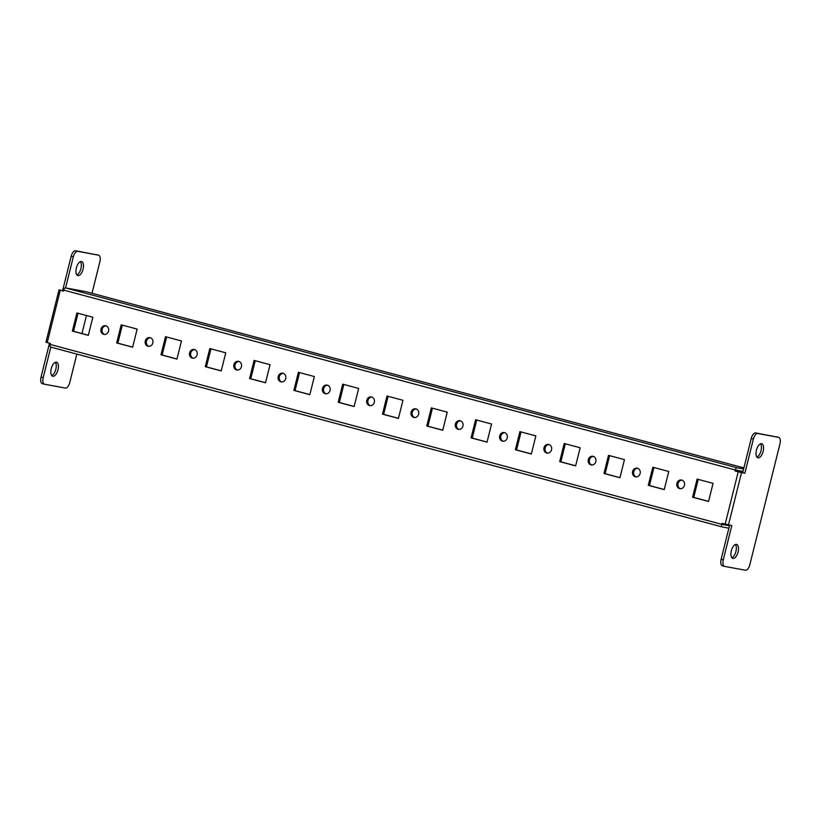 <?xml version="1.0" encoding="UTF-8"?>
<svg xmlns="http://www.w3.org/2000/svg" width="821" height="821" viewBox="0 0 821 821"><rect width="100%" height="100%" fill="white"/><g stroke="black" fill="none" stroke-linecap="round" stroke-linejoin="round"><path stroke-width="1.23" d="M676.904 483.333A4.413 3.9 -79.5 0 0 679.87 488.68A4.413 3.9 -79.5 0 0 684.437 485.355A4.413 3.9 -79.5 0 0 681.471 480.008A4.413 3.9 -79.5 0 0 676.904 483.333M680.455 488.741A4.413 3.9 100.5 0 1 678.054 483.548A4.413 3.9 100.5 0 1 682.035 480.162M632.611 471.47A4.413 3.9 -79.5 0 0 635.567 476.816A4.413 3.9 -79.5 0 0 640.134 473.491A4.413 3.9 -79.5 0 0 637.178 468.144A4.413 3.9 -79.5 0 0 632.611 471.47M636.152 476.878A4.413 3.9 100.5 0 1 633.761 471.685A4.413 3.9 100.5 0 1 637.743 468.298M588.308 459.606A4.413 3.9 -79.5 0 0 591.274 464.953A4.413 3.9 -79.5 0 0 595.841 461.618A4.413 3.9 -79.5 0 0 592.875 456.271A4.413 3.9 -79.5 0 0 588.308 459.606M591.859 465.004A4.413 3.9 100.5 0 1 589.457 459.822A4.413 3.9 100.5 0 1 593.439 456.435M544.005 447.743A4.413 3.9 -79.5 0 0 546.971 453.089A4.413 3.9 -79.5 0 0 551.538 449.754A4.413 3.9 -79.5 0 0 548.572 444.407A4.413 3.9 -79.5 0 0 544.005 447.743M547.556 453.141A4.413 3.9 100.5 0 1 545.154 447.948A4.413 3.9 100.5 0 1 549.136 444.561M499.702 435.869A4.413 3.9 -79.5 0 0 502.668 441.216A4.413 3.9 -79.5 0 0 507.234 437.891A4.413 3.9 -79.5 0 0 504.268 432.544A4.413 3.9 -79.5 0 0 499.702 435.869M503.252 441.277A4.413 3.9 100.5 0 1 500.851 436.084A4.413 3.9 100.5 0 1 504.843 432.698M455.409 424.005A4.413 3.9 -79.5 0 0 458.364 429.352A4.413 3.9 -79.5 0 0 462.931 426.027A4.413 3.9 -79.5 0 0 459.976 420.68A4.413 3.9 -79.5 0 0 455.409 424.005M458.949 429.414A4.413 3.9 100.5 0 1 456.558 424.221A4.413 3.9 100.5 0 1 460.54 420.834M411.105 412.142A4.413 3.9 -79.5 0 0 414.071 417.489A4.413 3.9 -79.5 0 0 418.638 414.153A4.413 3.9 -79.5 0 0 415.672 408.807A4.413 3.9 -79.5 0 0 411.105 412.142M414.656 417.54A4.413 3.9 100.5 0 1 412.255 412.347A4.413 3.9 100.5 0 1 416.237 408.961M366.802 400.268A4.413 3.9 -79.5 0 0 369.768 405.625A4.413 3.9 -79.5 0 0 374.335 402.29A4.413 3.9 -79.5 0 0 371.369 396.943A4.413 3.9 -79.5 0 0 366.802 400.268M370.353 405.677A4.413 3.9 100.5 0 1 367.952 400.484A4.413 3.9 100.5 0 1 371.934 397.097M322.499 388.405A4.413 3.9 -79.5 0 0 325.465 393.752A4.413 3.9 -79.5 0 0 330.032 390.427A4.413 3.9 -79.5 0 0 327.066 385.08A4.413 3.9 -79.5 0 0 322.499 388.405M326.05 393.813A4.413 3.9 100.5 0 1 323.648 388.62A4.413 3.9 100.5 0 1 327.641 385.234M278.206 376.541A4.413 3.9 -79.5 0 0 281.162 381.888A4.413 3.9 -79.5 0 0 285.739 378.563A4.413 3.9 -79.5 0 0 282.773 373.206A4.413 3.9 -79.5 0 0 278.206 376.541M281.747 381.95A4.413 3.9 100.5 0 1 279.356 376.757A4.413 3.9 100.5 0 1 283.337 373.37M233.903 364.678A4.413 3.9 -79.5 0 0 236.869 370.025A4.413 3.9 -79.5 0 0 241.436 366.689A4.413 3.9 -79.5 0 0 238.47 361.343A4.413 3.9 -79.5 0 0 233.903 364.678M237.454 370.076A4.413 3.9 100.5 0 1 235.052 364.883A4.413 3.9 100.5 0 1 239.034 361.497M189.6 352.804A4.413 3.9 -79.5 0 0 192.566 358.151A4.413 3.9 -79.5 0 0 197.132 354.826A4.413 3.9 -79.5 0 0 194.167 349.479A4.413 3.9 -79.5 0 0 189.6 352.804M193.151 358.213A4.413 3.9 100.5 0 1 190.749 353.02A4.413 3.9 100.5 0 1 194.731 349.633M145.296 340.941A4.413 3.9 -79.5 0 0 148.262 346.288A4.413 3.9 -79.5 0 0 152.829 342.962A4.413 3.9 -79.5 0 0 149.863 337.616A4.413 3.9 -79.5 0 0 145.296 340.941M148.847 346.349A4.413 3.9 100.5 0 1 146.456 341.156A4.413 3.9 100.5 0 1 150.438 337.77M101.004 329.077A4.413 3.9 -79.5 0 0 103.969 334.424A4.413 3.9 -79.5 0 0 108.536 331.089A4.413 3.9 -79.5 0 0 105.57 325.742A4.413 3.9 -79.5 0 0 101.004 329.077M104.544 334.475A4.413 3.9 100.5 0 1 102.153 329.293A4.413 3.9 100.5 0 1 106.135 325.906M55.325 362.318A7.266 3.407 -75 0 1 55.828 369.286A7.266 3.407 -75 0 1 51.764 375.587M51.261 368.619A7.266 3.407 105 0 0 52.739 376.254A7.266 3.407 105 0 0 57.973 369.861A7.266 3.407 105 0 0 56.495 362.215A7.266 3.407 105 0 0 51.261 368.619M731.85 557.746A7.266 3.407 105 0 0 735.914 551.445A7.266 3.407 105 0 0 735.411 544.477M738.058 552.02A7.266 3.407 -75 0 1 732.825 558.424A7.266 3.407 -75 0 1 731.347 550.778A7.266 3.407 -75 0 1 736.581 544.385A7.266 3.407 -75 0 1 738.058 552.02M76.866 274.912A7.266 3.407 105 0 0 80.93 268.611A7.266 3.407 105 0 0 80.427 261.642M83.075 269.185A7.266 3.407 -75 0 1 77.841 275.579A7.266 3.407 -75 0 1 76.363 267.944A7.266 3.407 -75 0 1 81.597 261.54A7.266 3.407 -75 0 1 83.075 269.185M760.513 443.802A7.266 3.407 -75 0 1 761.016 450.77A7.266 3.407 -75 0 1 756.952 457.071M756.449 450.103A7.266 3.407 105 0 0 757.927 457.749A7.266 3.407 105 0 0 763.161 451.345A7.266 3.407 105 0 0 761.683 443.709A7.266 3.407 105 0 0 756.449 450.103M44.355 384.177L42.415 383.653A6.229 2.915 -75 0 1 42.312 383.633A6.229 2.915 -75 0 1 41.05 377.085L43.195 377.66L50.81 347.109M49.496 343.209L41.05 377.085M58.999 289.854L60.272 290.244L47.228 342.593L45.945 342.203L58.999 289.854L63.535 290.747M65.567 287.904L73.315 256.85L71.17 256.275L62.632 290.501M71.17 256.275A6.229 2.915 -75 0 1 75.553 250.764L77.697 251.339A6.229 2.915 105 0 0 73.315 256.85M92.003 293.282L99.864 261.755A6.229 2.915 105 0 0 98.602 255.208A6.229 2.915 105 0 0 98.499 255.177L75.553 250.764M722.213 526.949L50.697 347.078A2.514 1.18 -75 0 1 50.656 347.067A2.514 1.18 -75 0 1 50.153 344.43L721.741 524.321L721.987 523.336L731.809 525.594L723.28 559.819A6.229 2.915 105 0 0 724.543 566.367A6.229 2.915 105 0 0 724.645 566.398L745.447 570.236A6.229 2.915 105 0 0 749.83 564.725L779.95 443.915A6.229 2.915 105 0 0 778.688 437.367A6.229 2.915 105 0 0 778.585 437.347L757.783 433.498A6.229 2.915 105 0 0 753.401 439.009L744.863 473.245L741.517 472.629L735.041 470.987L735.288 470.002L63.689 290.111A2.514 1.18 -75 0 1 65.464 287.884L86.061 291.691L743.908 467.898M43.195 377.66A6.229 2.915 105 0 0 44.457 384.207A6.229 2.915 105 0 0 44.56 384.228L65.362 388.066A6.229 2.915 105 0 0 69.744 382.565L76.846 354.087M81.967 333.552L86.462 315.521M98.499 255.177L77.697 251.339M724.44 566.336L722.501 565.823A6.229 2.915 -75 0 1 722.398 565.792A6.229 2.915 -75 0 1 721.136 559.245L729.623 525.194M742.718 472.67L751.256 438.435A6.229 2.915 -75 0 1 755.638 432.934L757.783 433.498M778.585 437.347L755.638 432.934M708.564 501.385L693.735 497.413L698.24 479.382M664.261 489.521L649.442 485.55L653.937 467.518M619.958 477.658L605.139 473.686L609.634 455.655M575.654 465.784L560.835 461.813L565.33 443.781M531.361 453.921L516.542 449.949L521.037 431.918M487.058 442.057L472.239 438.086L476.734 420.054M442.755 430.183L427.936 426.222L432.431 408.191M398.452 418.32L383.633 414.348L388.128 396.317M354.159 406.457L339.34 402.485L343.835 384.454M309.856 394.593L295.037 390.622L299.532 372.59M265.552 382.719L250.733 378.758L255.228 360.727M221.26 370.856L206.43 366.884L210.935 348.853M176.956 358.993L162.137 355.021L166.632 336.99M132.653 347.129L117.834 343.157L122.329 325.126M88.35 335.255L73.531 331.284L78.026 313.253M744.863 473.245L735.041 470.987M723.116 523.644L722.901 524.557L729.479 525.779M63.515 290.839L61.411 290.449L63.474 291.003M743.036 471.408L736.458 470.197L736.191 471.203M692.585 497.208L708.533 501.477L713.059 483.353L697.111 479.084L692.585 497.208L693.735 497.413M648.292 485.334L664.24 489.614L668.756 471.49L652.808 467.221L648.292 485.334L649.442 485.55M603.989 473.471L619.937 477.74L624.453 459.627L608.505 455.347L603.989 473.471L605.139 473.686M559.686 461.607L575.634 465.876L580.149 447.753L564.201 443.484L559.686 461.607L560.835 461.813M515.383 449.744L531.341 454.013L535.856 435.889L519.909 431.62L515.383 449.744L516.542 449.949M471.09 437.87L487.038 442.139L491.553 424.026L475.605 419.747L471.09 437.87L472.239 438.086M426.787 426.007L442.735 430.276L447.25 412.152L431.302 407.883L426.787 426.007L427.936 426.222M382.483 414.143L398.431 418.412L402.957 400.289L387.009 396.02L382.483 414.143L383.633 414.348M338.19 402.269L354.138 406.549L358.654 388.425L342.706 384.156L338.19 402.269L339.34 402.485M293.887 390.406L309.835 394.675L314.351 376.562L298.403 372.282L293.887 390.406L295.037 390.622M249.584 378.543L265.532 382.812L270.047 364.688L254.1 360.419L249.584 378.543L250.733 378.758M205.281 366.679L221.229 370.948L225.754 352.825L209.807 348.556L205.281 366.679L206.43 366.884M160.988 354.805L176.936 359.085L181.451 340.961L165.503 336.692L160.988 354.805L162.137 355.021M116.685 342.942L132.633 347.211L137.148 329.098L121.2 324.818L116.685 342.942L117.834 343.157M72.381 331.079L88.329 335.348L92.845 317.224L76.897 312.955L72.381 331.079L73.531 331.284M60.272 290.244L63.453 291.096L63.689 290.111M47.228 342.593L50.399 343.445L50.153 344.43M743.641 468.996L737.053 467.775A2.514 1.18 105 0 0 735.288 470.002M721.741 524.321A2.514 1.18 105 0 0 722.254 526.969A2.514 1.18 105 0 0 722.295 526.969L50.656 347.067M728.874 528.19L722.295 526.969M728.463 524.978L741.517 472.629M725.159 524.188L738.212 471.839M737.053 467.775L65.464 287.884M753.401 439.009L751.256 438.435M721.136 559.245L723.28 559.819M778.688 437.367L776.543 436.793M724.543 566.367L722.398 565.792M44.457 384.207L42.312 383.633M98.602 255.208L96.457 254.633"/></g></svg>
